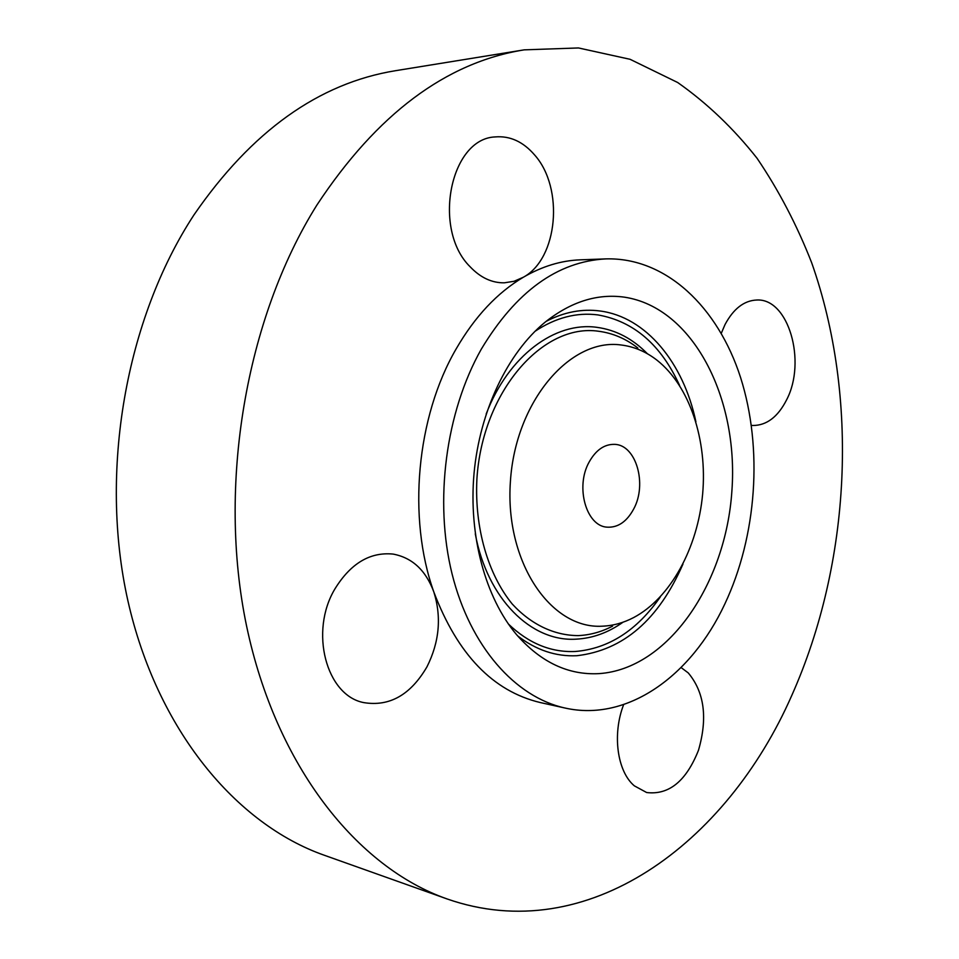 <?xml version="1.0" encoding="UTF-8"?>
<svg xmlns="http://www.w3.org/2000/svg" width="959" height="959" viewBox="0 0 959 959"><rect width="100%" height="100%" fill="white"/><g stroke="black" fill="none" stroke-linecap="round" stroke-linejoin="round"><path stroke-width="1.44" d="M534.583 154.926C523.146 141.692 510.032 135.687 495.228 136.921C450.059 138.516 432.101 229.549 470.102 266.746C480.411 277.619 491.811 282.977 504.29 282.821L514.072 281.287L523.35 277.235C557.862 258.714 564.336 188.18 534.583 154.926M791.738 695.539C851.029 562.465 859.216 397.374 811.626 262.622C796.845 224.909 778.648 190.134 757.059 158.271C733.587 128.494 707.131 103.236 677.677 82.51L630.087 59.302L578.469 47.95L524.165 49.856C446.007 62.407 376.923 114.133 316.926 205.01C245.816 318.448 217.154 485.614 246.607 626.143C276.204 766.84 357.479 867.511 447.014 898.919C587.388 948.103 726.73 843.596 791.738 695.539M751.4 425.388L752.767 425.496C766.601 425.508 777.881 416.961 786.596 399.855C806.771 361.591 788.526 297.961 756.663 300.023C744.04 300.587 733.503 308.75 725.052 324.502L721.276 333.3M426.971 666.817C439.39 642.015 441.679 617.069 433.84 592.003C425.844 570.353 412.274 557.718 393.13 554.086C370.078 551.809 350.694 563.389 334.967 588.838C309.242 631.394 326.18 695.491 363.725 702.599C389.486 706.855 410.572 694.927 426.971 666.817M623.662 704.577C612.106 734.234 617.164 771.504 634.355 785.853L646.654 792.53C668.938 795.203 686.224 781.106 698.488 750.262C707.802 717.979 704.385 692.194 688.25 672.918L681.094 667.548M605.824 258.894L580.399 259.829C561.147 260.524 542.123 266.326 523.35 277.235C497.289 292.663 474.897 316.542 456.172 348.872C416.506 416.973 407.239 517.728 433.84 592.003C457.503 654.374 492.95 691.211 540.181 702.527L565.019 708.03C627.246 722.115 691.091 676.167 724.728 604.194C756.903 536.069 763.1 448.368 740.576 377.51C717.895 307 665.978 257.18 605.824 258.894C557.431 261.483 515.906 291.608 481.25 349.244C445.695 412.262 434.031 501.209 452.073 573.926C470.21 646.69 515.319 697.133 565.019 708.03M524.165 49.856L395.576 70.69C318.832 83.145 251.63 131.203 193.982 214.876C125.665 319.191 98.897 471.66 127.907 600.802C157.084 730.075 236.238 824.272 324.286 855.248L447.014 898.919M599.027 673.626C668.063 668.998 725.867 583.779 731.909 490.732C738.754 397.733 692.842 307.467 624.441 297.17C597.253 293.382 570.761 301.761 544.952 322.308C507.635 352.996 479.776 410.943 474.046 473.338C468.436 535.745 485.398 597.769 516.577 634.678C540.888 662.297 568.363 675.28 599.027 673.626M621.204 345C570.149 337.64 515.307 401.533 510.392 481.73C504.734 561.878 550.682 629.332 602.228 626.191C612.981 625.771 623.446 622.894 633.623 617.584C670.485 598.104 697.708 547.961 702.635 494.101C707.49 440.241 689.761 386.021 657.011 360.212C646.054 351.677 634.115 346.607 621.204 345M589.078 462.154C575.112 486.896 586.261 526.155 607.059 527.162C617.92 527.786 626.814 521.708 633.731 508.917C647.397 483.983 636.069 444.736 614.587 444.365C604.362 444.113 595.851 450.035 589.078 462.154M546.115 321.361C564.072 312.047 582.041 308.594 600.034 310.992C646.078 316.914 683.563 362.922 695.898 421.768M682.976 564.048C658.665 619.754 623.29 650.31 576.874 655.716C555.86 656.735 536.081 650.094 517.548 635.817M534.966 331.334C555.621 317.645 576.599 312.166 597.877 314.912C633.791 321.241 661.051 344.808 679.655 385.602M660.475 596.702C637.052 630.459 608.653 648.716 575.268 651.485C550.946 652.552 528.649 643.381 508.378 623.997M623.026 622.199C608.222 632.676 592.578 638.322 576.095 639.162C531.334 642.051 487.28 599.027 475.28 533.839M486.165 414.048C508.402 355.705 555.225 321.265 597.037 327.355C615.93 329.956 632.724 338.767 647.421 353.763M612.573 626.143C601.461 631.933 590.013 635.086 578.217 635.613C554.374 635.493 531.31 624.717 512.25 604.038C487.939 574.285 474.465 527.786 476.899 479.128C482.209 391.859 542.734 322.823 598.668 331.263C612.813 333.121 625.867 338.695 637.843 348.009"/></g></svg>
